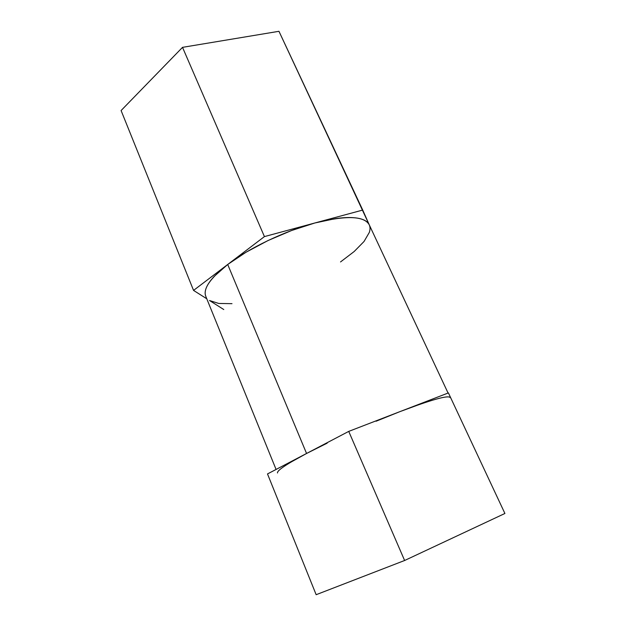 <?xml version="1.0" encoding="UTF-8"?>
<svg xmlns="http://www.w3.org/2000/svg" width="626" height="626" viewBox="0 0 626 626"><rect width="100%" height="100%" fill="white"/><g stroke="black" fill="none" stroke-linecap="round" stroke-linejoin="round"><path stroke-width="0.94" d="M340.513 261.95L354.167 251.527L364.05 241.464L369.332 232.387C370.256 229.585 370.248 227.113 369.317 224.969L369.246 224.812C364.277 215.868 346.147 215.258 314.839 222.989C285.01 230.9 248.96 248.131 227.707 264.477L306.56 453.474L348.737 431.392L399.936 411.626C431.447 399.701 448.193 395.006 450.172 397.557M420.586 404.052L399.936 411.626L448.412 392.917L504.908 513.476L404.615 560.497L316.153 594.7L267.498 473.937L306.56 453.474L227.707 264.477L193.551 290.401L121.092 110.544L182.518 47.349L121.092 110.544L193.551 290.401L206.783 298.782L193.551 290.401L227.707 264.477L246.073 252.215L268.022 240.54L291.653 230.493L314.839 222.989L264.43 236.597L182.518 47.349L278.961 31.3L182.518 47.349L264.43 236.597L227.707 264.477C210.266 278.194 202.949 288.782 205.751 296.247L276.074 469.445M205.813 296.395L205.328 294.83C204.835 292.483 205.336 289.736 206.83 286.591C208.333 283.445 210.845 279.994 214.358 276.246L227.707 264.477L264.43 236.597L362.728 210.062L369.285 224.89L278.961 31.3L362.728 210.062L314.839 222.989L335.567 218.615C341.906 217.715 347.446 217.379 352.195 217.605C356.93 217.832 360.733 218.584 363.612 219.851C366.421 221.095 368.299 222.754 369.254 224.828L448.067 393.05M209.514 300.511L223.779 309.541L209.514 300.511L218.709 303.454L231.996 303.665M277.514 472.99C276.778 470.65 286.458 464.14 306.56 453.474L290.84 462.176M327.179 443.161L306.56 453.474L348.737 431.392L399.936 411.626L376.054 421.243M306.56 453.474L267.498 473.937L316.153 594.7L404.615 560.497L348.737 431.392L404.615 560.497L504.908 513.476L448.412 392.917L399.936 411.626"/></g></svg>
